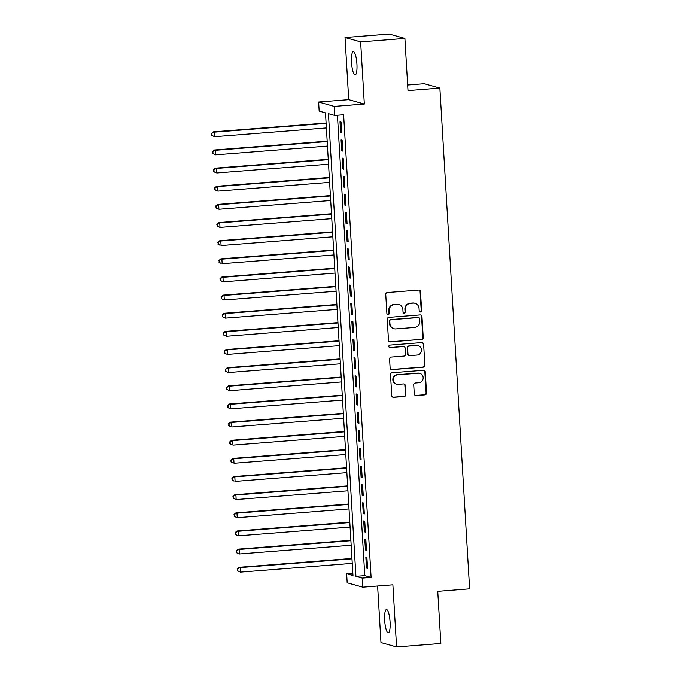 <?xml version="1.0" encoding="UTF-8"?>
<svg xmlns="http://www.w3.org/2000/svg" width="681" height="681" viewBox="0 0 681 681"><rect width="100%" height="100%" fill="white"/><g stroke="black" fill="none" stroke-linecap="round" stroke-linejoin="round"><path stroke-width="1.02" d="M420.492 311.983A1.251 1.217 105.7 0 0 421.633 310.638L420.509 291.715A1.788 1.737 105.7 0 0 418.662 290.072L387.378 292.524A1.788 1.737 105.7 0 0 385.752 294.439L386.876 313.362A1.251 1.217 105.7 0 0 388.161 314.511A1.251 1.217 105.7 0 0 389.311 313.166L389.157 310.723A5.729 5.559 105.7 0 1 394.384 304.586L396.989 304.381A5.729 5.559 105.7 0 1 402.888 309.642L403.033 312.094A1.251 1.217 105.7 0 0 404.327 313.243A1.251 1.217 105.7 0 0 405.467 311.907L405.323 309.455A5.729 5.559 105.7 0 1 410.549 303.317L413.154 303.113A5.729 5.559 105.7 0 1 419.053 308.382L419.198 310.825A1.251 1.217 105.7 0 0 420.492 311.983M419.871 311.864A1.251 1.217 105.7 0 0 421.216 310.519L420.092 291.596A1.788 1.737 105.7 0 0 419.036 290.08M387.549 314.392A1.251 1.217 105.7 0 0 388.885 313.047L388.74 310.604L389.157 310.723M403.714 313.124A1.251 1.217 105.7 0 0 405.05 311.787L404.906 309.336L405.323 309.455M390.077 621.932A11.671 2.639 -94.5 0 0 386.467 609.546A11.671 2.639 -94.5 0 0 384.68 620.417A11.671 2.639 -94.5 0 0 388.289 632.811A11.671 2.639 -94.5 0 0 390.077 621.932M356.929 64.048A11.671 2.639 -94.5 0 0 353.32 51.654A11.671 2.639 -94.5 0 0 351.532 62.533A11.671 2.639 -94.5 0 0 355.141 74.927A11.671 2.639 -94.5 0 0 356.929 64.048M414.269 393.916A1.788 1.737 105.7 0 0 416.117 395.559L424.893 394.869A1.788 1.737 105.7 0 0 426.527 392.954L425.276 371.945A1.788 1.737 105.7 0 0 423.429 370.302L392.145 372.745A1.788 1.737 105.7 0 0 390.519 374.661L391.762 395.678A1.788 1.737 105.7 0 0 393.609 397.321L404.208 396.495A1.788 1.737 105.7 0 0 405.842 394.58L405.306 385.582A1.788 1.737 105.7 0 0 403.467 383.939L398.206 384.348A4.784 4.648 105.7 0 1 393.295 379.13A4.784 4.648 105.7 0 1 397.644 374.822L418.236 373.214A4.784 4.648 105.7 0 1 423.148 378.423A4.784 4.648 105.7 0 1 418.798 382.739L415.367 383.003A1.788 1.737 105.7 0 0 413.733 384.927L414.269 393.916M362.249 578.092L362.786 587.167L347.182 582.791L346.646 573.717L352.971 575.496L325.484 112.859L319.159 111.08L318.623 102.014L334.226 106.389L334.763 115.455L328.438 113.684L355.925 576.322L362.249 578.092L371.102 577.403L343.616 114.766L334.763 115.455M404.897 38.425L360.632 41.89L345.029 37.515L389.294 34.05L404.897 38.425L407.996 90.59L439.875 88.096L469.618 588.827L437.747 591.321L440.845 643.485L396.58 646.95L392.886 584.809L362.786 587.167M345.029 37.515L348.723 99.656L364.326 104.031L360.632 41.89M364.326 104.031L334.226 106.389M421.599 339.487A1.788 1.737 105.7 0 0 423.233 337.572L421.982 316.563A1.788 1.737 105.7 0 0 420.143 314.911L388.86 317.363A1.788 1.737 105.7 0 0 387.225 319.278L388.476 340.296A1.788 1.737 105.7 0 0 390.315 341.939L421.181 339.368A1.788 1.737 105.7 0 0 422.816 337.453L421.565 316.444A1.788 1.737 105.7 0 0 420.517 314.928M423.633 344.254L424.876 365.263A1.788 1.737 105.7 0 1 423.25 367.178L391.967 369.63A1.788 1.737 105.7 0 1 390.119 367.987L389.583 358.989A1.788 1.737 105.7 0 1 391.217 357.074L403.901 356.086A1.788 1.737 105.7 0 0 405.535 354.163L405.178 348.204A1.788 1.737 105.7 0 0 403.339 346.552L390.128 347.591A1.251 1.217 105.7 0 1 388.842 346.22A1.251 1.217 105.7 0 1 389.983 345.097L421.786 342.603A1.788 1.737 105.7 0 1 423.633 344.254L424.876 365.263M377.615 586.009L380.977 642.575L396.58 646.95M341.692 132.957L341.045 122.069L339.989 121.78L340.636 132.659L341.692 132.957M342.764 151.097L342.117 140.218L341.07 139.92L341.717 150.807L342.764 151.097M343.845 169.246L343.198 158.358L342.143 158.06L342.79 168.948L343.845 169.246M344.926 187.386L344.28 176.498L343.224 176.209L343.871 187.088L344.926 187.386M345.999 205.526L345.352 194.647L344.297 194.349L344.944 205.236L345.999 205.526M347.08 223.674L346.433 212.787L345.378 212.489L346.025 223.377L347.08 223.674M348.161 241.815L347.514 230.927L346.459 230.629L347.106 241.517L348.161 241.815M349.234 259.955L348.587 249.067L347.531 248.778L348.178 259.657L349.234 259.955M350.315 278.103L349.668 267.216L348.612 266.918L349.259 277.805L350.315 278.103M351.387 296.244L350.741 285.356L349.693 285.058L350.34 295.946L351.387 296.244M352.469 314.384L351.822 303.496L350.766 303.207L351.413 314.086L352.469 314.384M353.55 332.524L352.903 321.645L351.847 321.347L352.494 332.234L353.55 332.524M354.622 350.672L353.975 339.785L352.92 339.487L353.567 350.375L354.622 350.672M355.703 368.813L355.056 357.925L354.001 357.627L354.648 368.515L355.703 368.813M356.776 386.953L356.137 376.074L355.082 375.776L355.729 386.663L356.776 386.953M357.857 405.101L357.21 394.214L356.154 393.916L356.801 404.803L357.857 405.101M358.938 423.241L358.291 412.354L357.236 412.056L357.883 422.944L358.938 423.241M360.011 441.382L359.364 430.494L358.317 430.205L358.955 441.084L360.011 441.382M361.092 459.522L360.445 448.643L359.389 448.345L360.036 459.232L361.092 459.522M362.173 477.67L361.526 466.783L360.47 466.485L361.117 477.372L362.173 477.67M363.245 495.811L362.598 484.923L361.543 484.634L362.19 495.513L363.245 495.811M364.326 513.951L363.68 503.072L362.624 502.774L363.271 513.661L364.326 513.951M365.399 532.099L364.761 521.212L363.705 520.914L364.352 531.801L365.399 532.099M366.48 550.239L365.833 539.352L364.778 539.054L365.425 549.942L366.48 550.239M337.427 115.251L364.778 575.632L371.102 577.403M365.859 557.203L366.506 568.082L367.561 568.38L366.914 557.492L365.859 557.203M439.875 88.096L424.263 83.712L407.664 85.014M352.835 573.232L346.646 573.717M348.723 99.656L318.623 102.014M364.778 575.632L355.925 576.322M340.636 132.659L341.666 132.582M341.717 150.807L342.747 150.722M342.79 168.948L343.82 168.862M343.871 187.088L344.901 187.011M344.944 205.236L345.982 205.151M346.025 223.377L347.055 223.291M347.106 241.517L348.136 241.44M348.178 259.657L349.217 259.58M349.259 277.805L350.289 277.72M350.34 295.946L351.37 295.869M351.413 314.086L352.443 314.009M352.494 332.234L353.524 332.149M353.567 350.375L354.605 350.289M354.648 368.515L355.678 368.438M355.729 386.663L356.759 386.578M356.801 404.803L357.831 404.718M357.883 422.944L358.913 422.867M358.955 441.084L359.994 441.007M360.036 459.232L361.066 459.147M361.117 477.372L362.147 477.296M362.19 495.513L363.228 495.436M363.271 513.661L364.301 513.576M364.352 531.801L365.382 531.716M365.425 549.942L366.455 549.865M366.506 568.082L367.536 568.005M415.044 303.3L414.618 303.181A5.729 5.559 105.7 0 0 412.737 303.002L413.154 303.113M404.906 309.336A5.729 5.559 105.7 0 1 410.124 303.198L412.737 303.002M398.879 304.569L398.453 304.45A5.729 5.559 105.7 0 0 396.572 304.262L396.989 304.381M388.74 310.604A5.729 5.559 105.7 0 1 393.959 304.467L396.572 304.262M389.523 341.811A1.788 1.737 105.7 0 0 389.898 341.819L421.181 339.368M419.666 318.708A1.251 1.217 105.7 0 0 418.381 317.559L390.92 319.704A1.251 1.217 105.7 0 0 389.779 321.049L389.932 323.628A5.729 5.559 105.7 0 0 395.831 328.897L414.601 327.425A5.729 5.559 105.7 0 0 419.819 321.287L419.666 318.708M418.789 317.601L418.372 317.482A1.251 1.217 105.7 0 0 417.955 317.44L418.381 317.559M393.941 328.71L393.524 328.591A5.729 5.559 105.7 0 1 389.506 323.509L389.353 320.93A1.251 1.217 105.7 0 1 390.494 319.585L417.955 317.44M391.166 369.502A1.788 1.737 105.7 0 0 391.541 369.511L422.824 367.068A1.788 1.737 105.7 0 0 424.459 365.144M403.927 346.612L403.51 346.493A1.788 1.737 105.7 0 0 402.914 346.433L390.128 347.591M417.07 355.048A4.784 4.648 105.7 0 0 418.083 345.676A4.784 4.648 105.7 0 0 416.5 345.522L409.247 346.093A1.788 1.737 105.7 0 0 407.613 348.008L407.97 353.975A1.788 1.737 105.7 0 0 409.817 355.618L417.07 355.048M418.083 345.676L417.657 345.556A4.784 4.648 105.7 0 0 416.082 345.403L416.5 345.522M409.221 355.559L408.804 355.448A1.788 1.737 105.7 0 1 407.544 353.856L407.195 347.889A1.788 1.737 105.7 0 1 408.83 345.974L416.082 345.403M423.207 344.135A1.788 1.737 105.7 0 0 422.16 342.62M419.811 373.367L419.394 373.248A4.784 4.648 105.7 0 0 417.811 373.094L418.236 373.214M396.631 384.195L396.206 384.075A4.784 4.648 105.7 0 1 397.219 374.703L417.811 373.094M392.809 397.193A1.788 1.737 105.7 0 0 393.184 397.202L403.79 396.376A1.788 1.737 105.7 0 0 405.416 394.461L404.889 385.463A1.788 1.737 105.7 0 0 403.842 383.948M415.316 395.431A1.788 1.737 105.7 0 0 415.691 395.44L424.467 394.759A1.788 1.737 105.7 0 0 426.102 392.835L424.85 371.826A1.788 1.737 105.7 0 0 423.803 370.311M326.088 123.031L213.281 131.859L214.336 132.157L214.609 136.694L326.378 127.943M326.114 123.406L214.336 132.157L211.382 133.485L211.91 135.425L211.8 133.604M211.91 135.425L214.609 136.694L211.485 135.306M211.382 133.485L213.281 131.859M327.169 141.171L214.362 149.999L215.417 150.297L215.69 154.834L327.459 146.083M327.186 141.546L215.417 150.297L212.455 151.633L212.991 153.565L212.881 151.752M212.991 153.565L215.69 154.834L212.566 153.446M212.455 151.633L214.362 149.999M328.242 159.311L215.443 168.147L216.498 168.437L216.762 172.974L328.54 164.223M328.268 159.686L216.498 168.437L213.536 169.773L214.064 171.706L213.953 169.892M214.064 171.706L215.707 172.676L213.647 171.586M213.536 169.773L215.443 168.147M329.323 177.46L216.515 186.288L217.571 186.585L217.843 191.123L329.613 182.372M329.34 177.835L217.571 186.585L214.617 187.913L215.145 189.846L215.034 188.033M215.145 189.846L217.843 191.123L214.719 189.735M214.617 187.913L216.515 186.288M330.396 195.6L217.597 204.428L218.652 204.726L218.916 209.263L330.694 200.512M330.421 195.975L218.652 204.726L215.69 206.062L216.218 207.994L216.115 206.181M216.218 207.994L217.869 208.965L215.8 207.875M215.69 206.062L217.597 204.428M331.477 213.74L218.678 222.576L219.725 222.866L219.997 227.403L331.766 218.652M331.502 214.115L219.725 222.866L216.771 224.202L217.299 226.135L217.188 224.321M217.299 226.135L219.997 227.403L216.873 226.015M216.771 224.202L218.678 222.576M332.558 231.88L219.75 240.716L220.806 241.014L221.078 245.543L332.847 236.792M332.575 232.264L220.806 241.014L217.843 242.342L218.38 244.275L218.269 242.462M218.38 244.275L220.023 245.254L217.954 244.156M217.843 242.342L219.75 240.716M333.63 250.029L220.831 258.857L221.887 259.155L222.151 263.692L333.928 254.941M333.656 250.404L221.887 259.155L218.924 260.491L219.452 262.423L219.35 260.602M219.452 262.423L221.095 263.394L219.035 262.304M218.924 260.491L220.831 258.857M334.711 268.169L221.904 276.997L222.959 277.295L223.232 281.832L335.001 273.081M334.737 268.544L222.959 277.295L220.006 278.631L220.533 280.563L220.423 278.75M220.533 280.563L223.232 281.832L220.108 280.444M220.006 278.631L221.904 276.997M335.793 286.309L222.985 295.145L224.04 295.435L224.313 299.972L336.082 291.221M335.81 286.692L224.04 295.435L221.078 296.771L221.606 298.704L221.504 296.89M221.606 298.704L223.257 299.683L221.189 298.584M221.078 296.771L222.985 295.145M336.865 304.458L224.066 313.286L225.122 313.583L225.385 318.121L337.155 309.37M336.891 304.833L225.122 313.583L222.159 314.911L222.687 316.844L222.576 315.031M222.687 316.844L225.385 318.121L222.27 316.733M222.159 314.911L224.066 313.286M337.946 322.598L225.139 331.426L226.194 331.724L226.467 336.261L338.236 327.51M337.963 322.973L226.194 331.724L223.24 333.06L223.768 334.992L223.657 333.179M223.768 334.992L226.467 336.261L223.342 334.873M223.24 333.06L225.139 331.426M339.019 340.738L226.22 349.574L227.275 349.864L227.539 354.401L339.317 345.65M339.044 341.113L227.275 349.864L224.313 351.2L224.841 353.133L224.739 351.319M224.841 353.133L226.492 354.103L224.424 353.013M224.313 351.2L226.22 349.574M340.1 358.887L227.301 367.714L228.348 368.012L228.62 372.541L340.389 363.799M340.125 359.262L228.348 368.012L225.394 369.34L225.922 371.273L225.811 369.46M225.922 371.273L227.565 372.252L225.496 371.154M225.394 369.34L227.301 367.714M341.181 377.027L228.373 385.855L229.429 386.153L229.701 390.69L341.47 381.939M341.198 377.402L229.429 386.153L226.467 387.489L227.003 389.421L226.892 387.608M227.003 389.421L229.701 390.69L226.577 389.302M226.467 387.489L228.373 385.855M342.254 395.167L229.454 403.995L230.51 404.293L230.774 408.83L342.552 400.079M342.279 395.542L230.51 404.293L227.548 405.629L228.075 407.561L227.973 405.748M228.075 407.561L229.718 408.532L227.658 407.442M227.548 405.629L229.454 403.995M343.335 413.307L230.527 422.143L231.583 422.441L231.855 426.97L343.624 418.219M343.36 413.69L231.583 422.441L228.629 423.769L229.156 425.702L229.046 423.888M229.156 425.702L230.799 426.681L228.731 425.582M228.629 423.769L230.527 422.143M344.416 431.456L231.608 440.284L232.664 440.581L232.936 445.119L344.705 436.368M344.433 431.831L232.664 440.581L229.701 441.918L230.229 443.85L230.127 442.029M230.229 443.85L231.88 444.821L229.812 443.731M229.701 441.918L231.608 440.284M345.488 449.596L232.689 458.424L233.745 458.722L234.009 463.259L345.778 454.508M345.514 449.971L233.745 458.722L230.782 460.058L231.31 461.99L231.2 460.177M231.31 461.99L232.953 462.961L230.893 461.871M230.782 460.058L232.689 458.424M346.569 467.736L233.762 476.572L234.817 476.862L235.09 481.399L346.859 472.648M346.586 468.119L234.817 476.862L231.863 478.198L232.391 480.131L232.281 478.317M232.391 480.131L234.034 481.109L231.966 480.011M231.863 478.198L233.762 476.572M347.642 485.885L234.843 494.712L235.898 495.01L236.162 499.548L347.94 490.797M347.668 486.26L235.898 495.01L232.936 496.338L233.464 498.271L233.362 496.458M233.464 498.271L236.162 499.548L233.047 498.16M232.936 496.338L234.843 494.712M348.723 504.025L235.924 512.853L236.971 513.151L237.243 517.688L349.012 508.937M348.749 504.4L236.971 513.151L234.017 514.487L234.545 516.419L234.434 514.606M234.545 516.419L237.243 517.688L234.119 516.3M234.017 514.487L235.924 512.853M349.804 522.165L236.997 531.001L238.052 531.291L238.324 535.828L350.094 527.077M349.821 522.54L238.052 531.291L235.09 532.627L235.626 534.559L235.515 532.746M235.626 534.559L238.324 535.828L235.2 534.44M235.09 532.627L236.997 531.001M350.877 540.305L238.078 549.141L239.133 549.439L239.397 553.968L351.175 545.226M350.902 540.688L239.133 549.439L236.171 550.767L236.699 552.7L236.596 550.886M236.699 552.7L238.341 553.679L236.281 552.58M236.171 550.767L238.078 549.141M351.958 558.454L239.15 567.282L240.206 567.579L240.478 572.117L352.247 563.366M351.983 558.829L240.206 567.579L237.252 568.916L237.78 570.848L237.669 569.027M237.78 570.848L240.478 572.117L237.354 570.729M237.252 568.916L239.15 567.282M388.885 313.047L389.311 313.166M410.124 303.198L410.549 303.317M393.959 304.467L394.384 304.586M390.494 319.585L390.92 319.704M389.353 320.93L389.779 321.049M389.506 323.509L389.932 323.628M422.824 367.068L423.25 367.178M391.541 369.511L391.967 369.63M402.914 346.433L403.339 346.552M407.544 353.856L407.97 353.975M397.219 374.703L397.644 374.822M405.416 394.461L405.842 394.58M393.184 397.202L393.609 397.321M424.85 371.826L425.276 371.945M426.102 392.835L426.527 392.954M424.467 394.759L424.893 394.869M415.691 395.44L416.117 395.559"/></g></svg>
